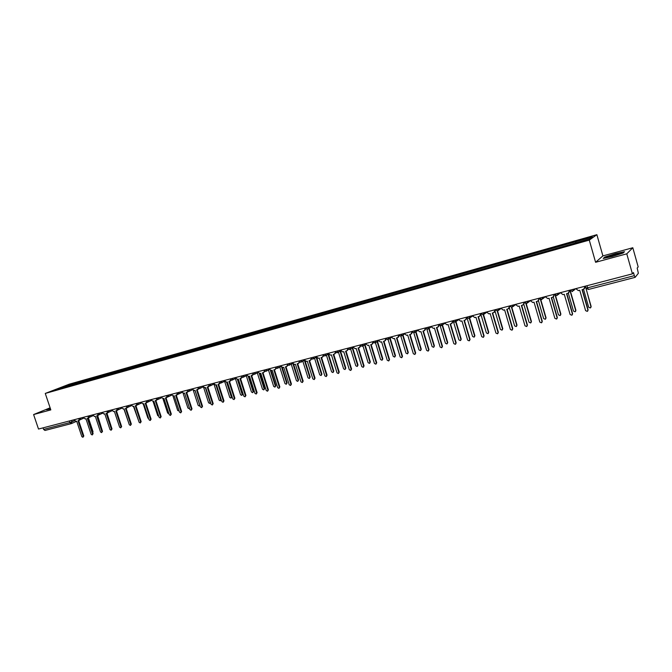 <?xml version="1.0" encoding="UTF-8"?>
<svg xmlns="http://www.w3.org/2000/svg" width="672" height="672" viewBox="0 0 672 672"><rect width="100%" height="100%" fill="white"/><g stroke="black" fill="none" stroke-linecap="round" stroke-linejoin="round"><path stroke-width="1.01" d="M626.783 253.831L632.806 247.741L602.902 255.906L596.879 234.688L69.216 384.199L45.268 393.439L589.285 240.106L595.594 262.29L626.783 253.831L632.419 273.848L38.506 429.047L33.6 414.557L50.82 409.895L45.268 393.439M632.806 247.741L638.173 266.876L637.19 268.069L638.358 273.277L635.141 277.351L588.42 289.481L587.58 287.826L634.343 275.654L635.107 277.368M71.114 423.679L44.974 430.466L43.604 429.416L69.888 422.579L74.525 420.739M43.075 427.854L43.604 429.416M50.114 407.812L33.6 414.557M634.343 275.654L633.478 272.572L632.419 273.848M575.854 242.777L575.744 241.718L592.427 236.998L589.848 238.829L572.527 243.869L63.227 387.643L54.558 389.97L62.597 386.87L72.332 384.115L72.072 385.148M575.744 241.718L72.332 384.115M596.879 234.688L589.285 240.106M602.902 255.906L595.594 262.29M603.238 258.451L612.368 256.477L623.095 253.058L624.498 251.689L615.35 253.688L604.825 257.04L603.238 258.451M50.249 408.206L46.469 409.76L50.509 408.979M73.76 384.67L73.433 383.695M62.941 387.61L62.597 386.87M615.804 255.284L615.51 254.268M575.753 288.658L578.458 290.623L579.751 290.287L585.589 310.64L587.278 311.38L587.891 310.069L582.053 289.682L583.674 289.237L585.01 286.692L584.371 288.725M584.884 286.272L585.01 286.692M582.296 289.624L588.092 309.842L587.74 310.993M584.64 286.331L584.8 286.894M583.54 289.288L588.68 307.247L590.344 307.969L590.948 306.676L585.547 286.558M585.455 286.583L585.875 288.053M585.892 288.12L591.142 306.466L590.797 307.583M558.071 294.706L560.356 292.715L563.018 294.638L564.295 294.302L570.116 314.513L571.788 315.252L572.384 313.942L566.563 293.714L568.159 293.269L569.486 290.749L568.814 292.807M569.369 290.321L569.486 290.749M566.824 293.647L572.603 313.715L572.225 314.882M569.108 290.396L569.268 290.951M545.152 296.654L547.798 298.595L549.058 298.267L554.862 318.326L556.508 319.066L557.096 317.772L551.292 297.688L552.854 297.251L554.19 294.739L553.476 296.831M554.072 294.319L554.19 294.739M551.569 297.612L557.332 317.537L556.928 318.721M553.795 294.395L553.955 294.941M530.174 300.569L532.787 302.501L534.03 302.173L539.826 322.09L541.439 322.82L542.027 321.535L536.231 301.602L537.768 301.182L539.104 298.679L538.356 300.787M536.525 301.526L542.279 321.308L541.85 322.501M538.692 298.343L538.852 298.889M620.13 253.294C617.072 253.47 604.212 257.569 607.732 257.242L607.975 257.216C611.184 256.906 622.734 253.26 620.441 253.277L620.13 253.294M615.838 255.276L612.31 256.276M603.884 258.317L605.161 257.174L615.359 253.924L624.179 252M50.375 408.584L49.93 408.82L50.467 408.862M47.166 409.66L50.308 408.374M569.974 290.623L575.694 310.514L575.098 311.791L573.46 311.069L568.319 293.194M570.402 291.152L575.904 310.296L575.534 311.438M553.291 296.999L558.449 314.84L560.062 315.563L560.65 314.294L555.156 295.294M555.509 295.504L560.876 314.068L560.473 315.235M538.457 300.712L543.64 318.562L545.236 319.284L545.815 318.016L540.439 299.502M540.775 299.603L546.05 317.797L545.63 318.973M515.399 304.424L517.986 306.348L519.212 306.029L524.992 325.794L526.588 326.533L527.167 325.256L521.388 305.466L522.892 305.046L524.227 302.568L523.446 304.685M524.11 302.148L524.227 302.568M521.699 305.382L527.428 325.021L526.974 326.231M523.799 302.232L523.958 302.778M500.833 308.238L503.387 310.145L504.596 309.834L510.367 329.456L511.938 330.187L512.509 328.919L506.738 309.271L508.225 308.868L509.561 306.398L508.754 308.524M507.066 309.187L512.786 328.684L512.316 329.902M509.116 306.071L509.275 306.608M523.824 304.366L529.032 322.232L530.603 322.955L531.174 321.695L525.874 303.517M526.201 303.542L531.434 321.468L530.989 322.661M509.368 307.91L514.626 325.853L516.172 326.575L516.743 325.324L511.484 307.381M511.804 307.339L517.012 325.097L516.55 326.29M486.461 311.993L488.989 313.891L490.182 313.58L495.936 333.068L497.482 333.799L498.053 332.539L492.299 313.026L493.752 312.631L495.088 310.17L494.264 312.304M492.635 312.942L498.347 332.296L497.851 333.522M494.634 309.851L494.794 310.388M472.282 315.697L474.793 317.587L475.969 317.276L481.706 336.622L483.227 337.352L483.79 336.101L478.052 316.739L479.48 316.344L480.808 313.9M480.656 313.572L479.968 316.033M478.405 316.646L484.1 335.857L483.588 337.084M480.346 313.589L480.505 314.118M458.296 319.351L460.782 321.224L461.941 320.922L467.662 340.133L469.165 340.864L469.72 339.62L463.999 320.393L465.402 320.006L466.67 317.621M466.796 317.822L465.872 319.712M464.36 320.292L470.039 339.377L469.518 340.603M466.25 317.268L466.41 317.797M444.503 322.955L446.956 324.82L448.098 324.526L453.81 343.602L455.297 344.324L455.843 343.09L450.131 323.996L451.508 323.618L452.71 321.292M452.92 321.586L451.97 323.341M450.509 323.896L456.17 342.846L455.641 344.072M452.348 320.905L452.508 321.426M430.886 326.508L433.322 328.373L434.448 328.079L440.143 347.021L441.605 347.743L442.142 346.517L436.447 327.558L437.808 327.188L438.942 324.904M439.219 325.273L438.253 326.92M436.842 327.457L442.487 346.273L441.932 347.508M438.631 324.492L438.791 325.004M417.455 330.019L419.857 331.867L420.974 331.582L426.653 350.389L428.098 351.112L428.627 349.902L422.948 331.069L424.284 330.7L425.359 328.474M425.695 328.894L424.721 330.439M423.352 330.96L428.988 349.65L428.408 350.902M425.107 328.07L425.25 328.541M404.2 333.488L406.577 335.328L407.677 335.042L413.339 353.724L414.767 354.446L415.288 353.237L409.626 334.53L410.945 334.177L411.953 331.993M412.348 332.455L411.365 333.925M410.046 334.421L415.666 352.985L415.061 354.245M411.676 331.531L411.894 332.027M391.112 336.907L393.473 338.73L394.556 338.453L400.201 357.008L401.612 357.722L402.125 356.53L396.48 337.949L397.774 337.604L398.698 335.429M399.176 335.966L398.185 337.352M396.908 337.84L402.511 356.269L401.89 357.546M495.071 311.304L500.413 329.431L501.942 330.145L502.496 328.902L497.263 311.128M497.582 311.018L502.782 328.675L502.303 329.876M480.892 314.387L486.385 332.951L487.897 333.665L488.443 332.438L483.218 314.765M483.538 314.597L488.746 332.203L488.242 333.404M467.124 318.175L472.55 336.428L474.037 337.142L474.575 335.916L469.342 318.293M469.652 318.049L474.886 335.681L474.373 336.89M453.583 322.09L458.892 339.864L460.362 340.578L460.9 339.36L455.633 321.72M455.96 321.493L461.219 339.116L460.69 340.326M440.185 325.802L445.418 343.249L446.863 343.963L447.392 342.754L442.109 325.139M442.453 324.912L447.728 342.51L447.182 343.728M426.93 329.381L432.113 346.592L433.541 347.298L434.062 346.105L428.77 328.516M429.122 328.297L434.406 345.862L433.843 347.088M413.826 332.85L418.984 349.894L420.386 350.599L420.907 349.406L415.607 331.867M415.968 331.64L421.268 349.163L420.68 350.398M400.873 336.218L406.014 353.144L407.408 353.85L407.921 352.674L402.612 335.177M402.982 334.95L408.29 352.422L407.677 353.674M378.202 340.284L380.528 342.098L381.604 341.821L387.232 360.251L388.626 360.965L389.138 359.772L383.502 341.326L384.77 340.981L385.736 338.999M386.165 339.419L385.174 340.746M383.939 341.216L389.533 359.52L388.886 360.797M365.45 343.61L367.76 345.425L368.819 345.148L374.43 363.451L375.808 364.165L376.312 362.981L370.692 344.66L371.944 344.316L372.91 342.46M373.33 342.821L372.33 344.098M371.137 344.543L376.715 362.729L376.06 364.006M352.867 346.903L355.152 348.701L356.194 348.432L361.796 366.61L363.157 367.324L363.653 366.148L358.05 347.945L359.276 347.617L360.251 345.862M360.654 346.181L359.646 347.407M358.504 347.827L364.064 365.887L363.392 367.181M340.435 350.146L342.703 351.935L343.736 351.666L349.322 369.734L350.666 370.44L351.145 369.272L345.559 351.196L346.777 350.868L347.743 349.205M348.138 349.49L347.122 350.675M346.03 351.07L351.574 369.012L350.885 370.306M328.171 353.354L330.414 355.135L331.43 354.866L337 372.817L338.327 373.523L338.806 372.364L333.236 354.404L334.429 354.077L335.387 352.498M335.782 352.758L334.757 353.9M333.715 354.278L339.242 372.103L338.537 373.397M316.05 356.521L318.276 358.294L319.284 358.033L324.836 375.858L326.147 376.564L326.617 375.413L321.065 357.563L322.241 357.252L323.182 355.74M323.576 355.975L322.552 357.084M321.552 357.437L327.062 375.144L326.348 376.446M304.088 359.646L306.289 361.41L307.28 361.15L312.824 378.857L314.118 379.562L314.588 378.42L309.044 360.696L310.204 360.377L311.136 358.932M311.531 359.15L310.498 360.226M309.54 360.562L315.042 378.151L314.311 379.453M292.278 362.737L294.454 364.484L295.436 364.232L300.955 381.83L302.24 382.528L302.702 381.394L297.175 363.779L298.318 363.476L299.233 362.082M299.628 362.292L298.595 363.325M297.679 363.644L303.164 381.125L302.417 382.427M280.602 365.786L282.761 367.525L283.735 367.273L289.237 384.762L290.506 385.459L290.959 384.325L285.449 366.828L286.574 366.526L287.482 365.198M287.876 365.383L286.843 366.391M285.961 366.694L291.43 384.056L290.674 385.358M269.077 368.794L271.219 370.532L272.177 370.28L277.662 387.652L278.914 388.349L279.367 387.232L273.874 369.844L274.982 369.541L275.873 368.264M276.268 368.432L275.226 369.415M274.394 369.701L279.846 386.963L279.082 388.256M257.687 371.767L259.812 373.498L260.753 373.254L266.23 390.516L267.473 391.205L267.91 390.096L262.433 372.817L263.525 372.523L264.398 371.288M264.802 371.448L263.76 372.397M262.962 372.674L268.397 389.819L267.624 391.121M246.439 374.707L248.539 376.429L249.48 376.186L254.94 393.338L256.158 394.027L256.595 392.927L251.135 375.757L253.067 374.279M253.478 374.43L252.437 375.354M251.672 375.614L257.09 392.65L256.309 393.952M235.326 377.614L237.409 379.327L238.333 379.084L243.776 396.127L244.986 396.816L245.414 395.716L239.963 378.655L241.878 377.236M242.29 377.362L241.248 378.269M240.517 378.512L245.918 395.447L245.129 396.74M224.347 380.486L226.414 382.183L227.321 381.948L232.747 398.882L233.948 399.571L234.368 398.479L228.934 381.528L230.815 380.142M231.227 380.268L230.194 381.142M229.488 381.385L234.881 398.21L234.083 399.504M213.494 383.317L215.544 385.014L216.443 384.779L221.852 401.612L223.037 402.293L223.448 401.209L218.039 384.359L219.887 383.023M220.307 383.132L219.265 383.989M218.602 384.216L223.969 400.94L223.163 402.226M388.072 339.486L393.221 356.362L394.59 357.067L395.094 355.891L389.785 338.453M390.172 338.226L395.48 355.648L394.85 356.899M375.421 342.678L380.587 359.537L381.94 360.242L382.435 359.075L377.118 341.687M377.513 341.46L382.83 358.823L382.183 360.083M362.939 345.853L368.105 362.678L369.449 363.376L369.936 362.216L364.619 344.887M365.022 344.66L370.339 361.964L369.676 363.233M350.608 348.995L355.79 365.77L357.109 366.467L357.596 365.316L352.271 348.054M352.691 347.819L358.008 365.064L357.328 366.332M338.436 352.094L343.619 368.827L344.929 369.524L345.4 368.382L340.082 351.187M340.511 350.944L345.828 368.122L345.131 369.398M326.416 355.169L331.598 371.851L332.892 372.54L333.362 371.406L328.045 354.278M328.591 354.396L333.799 371.146L333.094 372.422M314.546 358.201L319.729 374.833L321.014 375.522L321.476 374.396L316.151 357.336M316.873 357.974L321.913 374.136L321.199 375.413M302.82 361.208L308.003 377.782L309.271 378.47L309.725 377.345L304.508 360.671M305.231 361.292L310.178 377.084L309.448 378.361M291.236 364.174L296.428 380.688L297.671 381.377L298.124 380.26L293.068 364.157M293.706 364.484L298.578 379.999L297.839 381.276M279.796 367.114L284.978 383.561L286.213 384.25L286.658 383.141L281.694 367.391M282.299 367.567L287.129 382.88L286.381 384.157M268.489 370.012L273.672 386.408L274.898 387.089L275.335 385.988L270.438 370.507M271.018 370.566L275.806 385.728L275.05 387.005M257.317 372.884L262.5 389.214L263.71 389.894L264.138 388.802L259.3 373.531M259.846 373.489L264.625 388.534L263.861 389.81M246.28 375.724L251.462 391.986L252.655 392.666L253.084 391.583L248.27 376.471M248.808 376.362L253.571 391.314L252.798 392.591M235.376 378.529L240.551 394.724L241.735 395.405L242.155 394.33L237.367 379.336M237.905 379.193L242.651 394.061L241.87 395.329M224.599 381.301L229.774 397.438L230.941 398.11L231.353 397.043L226.582 382.141M227.128 381.998L231.857 396.774L231.067 398.042M202.776 386.123L204.8 387.803L205.691 387.576L211.084 404.3L212.26 404.989L212.663 403.906L207.27 387.164L209.093 385.862M209.513 385.955L208.48 386.803M207.841 387.013L213.192 403.637L212.377 404.922M214.108 384.552L219.114 400.117L220.273 400.789L220.676 399.722L215.914 384.913M221.239 399.706L220.399 400.722M192.175 388.895L194.183 390.566L195.065 390.34L200.449 406.963L201.608 407.644L202.003 406.577L196.627 389.936L198.416 388.668M198.845 388.752L197.812 389.575M197.198 389.785L202.541 406.3L201.726 407.585M203.692 387.601L208.58 402.763L209.731 403.427L210.126 402.377L205.38 387.652M210.605 402.822L209.849 403.368M181.7 391.625L183.691 393.296L184.565 393.07L189.932 409.592L191.075 410.273L191.47 409.206L186.102 392.666L187.866 391.44M188.303 391.516L187.27 392.322M186.69 392.515L192.016 408.929L191.184 410.214M193.351 390.499L198.173 405.376L199.307 406.048L199.702 404.998L194.964 390.365M200.021 405.661L199.416 405.989M171.352 394.33L173.326 395.993L174.182 395.766L179.533 412.196L180.667 412.868L181.062 411.81L175.711 395.371L177.442 394.178M177.887 394.237L176.854 395.035M176.299 395.22L181.608 411.533L180.776 412.818M183.12 393.305L187.874 407.963L189 408.626L189.428 408.055M161.12 397.009L163.078 398.656L163.926 398.437L169.26 414.767L170.386 415.439L170.764 414.389L165.43 398.042L167.143 396.883M167.588 396.934L166.555 397.715M166.026 397.891L171.318 414.112L170.486 415.388M172.981 396.026L177.702 410.525L179.122 410.928M151.007 399.647L152.947 401.293L153.787 401.075L159.104 417.304L160.213 417.976L160.591 416.934L155.274 400.688L156.954 399.554M157.416 399.588L156.374 400.361M155.879 400.529L161.154 416.648L160.314 417.925M162.943 398.681L167.639 413.053L168.84 413.658M141.002 402.259L142.926 403.897L143.758 403.679L149.058 419.815L150.158 420.487L150.536 419.446L145.228 403.301L146.891 402.192M147.353 402.217L146.32 402.982M145.841 403.141L151.099 419.168L150.259 420.437M153.014 401.276L157.693 415.548L158.743 416.22M131.124 404.846L133.031 406.476L133.846 406.258L139.129 422.302L140.221 422.965L140.591 421.932L135.299 405.88L136.937 404.804M137.407 404.813L136.374 405.569M135.92 405.72L141.162 421.655L140.314 422.923M143.195 403.83L147.857 418.026L148.697 418.715M121.346 407.4L123.236 409.021L124.051 408.811L129.318 424.754L130.393 425.418L130.754 424.393L125.488 408.433L127.092 407.383M127.579 407.383L126.882 407.954M126.109 408.274L131.334 424.108L130.486 425.376M133.476 406.358L138.743 421.126M111.678 409.928L113.56 411.541L114.358 411.331L119.616 427.182L120.683 427.846L121.036 426.829L115.777 410.962L117.365 409.928M117.86 409.92L117.172 410.483M116.407 410.794L121.624 426.544L120.767 427.804M123.875 408.853L128.873 423.402M102.127 412.423L103.984 414.028L104.773 413.818L110.015 429.584L111.073 430.24L111.426 429.232L106.184 413.456L107.747 412.448M108.242 412.423L107.57 412.978M106.814 413.288L112.014 428.946L111.157 430.198M92.677 414.893L94.517 416.489L95.298 416.287L100.523 431.953L101.573 432.608L101.917 431.609L96.692 415.926L98.23 414.943M98.742 414.901L98.078 415.447M97.331 415.758L102.514 431.323L101.648 432.575M106.974 413.246L111.56 427.594M83.328 417.337L85.151 418.925L85.932 418.723L91.14 434.305L92.173 434.952L92.518 433.961L87.31 418.362L88.822 417.404M89.342 417.346L88.687 417.892M87.948 418.202L93.114 433.675L92.249 434.918M97.667 415.649L102.127 430.164M74.08 419.748L75.894 421.336L76.658 421.134L81.85 436.624L82.883 437.279L83.219 436.288L78.019 420.781L79.523 419.832M80.052 419.765L79.405 420.311M78.666 420.613L83.824 436.002L82.95 437.237M88.452 418.009L93.013 431.676L92.761 432.617M78.086 418.748L80.506 418.068M87.419 416.304L89.863 415.632M96.852 413.834L99.322 413.154M106.394 411.34L108.881 410.659M116.046 408.82L118.549 408.131M125.807 406.266L128.335 405.577M135.677 403.687L138.23 402.99M148.504 400.302L147.815 402.108L145.656 401.05L148.235 400.378M155.761 398.429L158.357 397.732M165.984 395.758L168.596 395.052M176.316 393.061L178.962 392.347M189.697 389.542L188.966 391.39L186.766 390.306L189.445 389.609M200.306 386.77L199.559 388.626L197.35 387.542L200.046 386.837M208.068 384.754L210.781 384.031M221.894 381.125L221.122 383.015L218.896 381.906L221.642 381.192M232.882 378.252L232.1 380.15L229.866 379.042L232.63 378.319M244.003 375.346L243.214 377.261L240.962 376.144L243.76 375.413M255.268 372.406L254.461 374.329L252.193 373.204L255.024 372.473M266.658 369.424L265.843 371.364L263.567 370.238L266.423 369.491M278.2 366.416L277.368 368.365L275.075 367.231L277.956 366.475M289.876 363.359L289.036 365.324L286.734 364.182L289.64 363.418M301.703 360.268L300.854 362.25L298.528 361.099L301.476 360.326M313.681 357.143L312.816 359.134L310.481 357.974L313.454 357.202M325.811 353.968L324.929 355.984L322.577 354.816L325.584 354.026M334.799 351.624L337.865 350.818M347.197 348.382L350.305 347.567M359.764 345.097L362.914 344.274M372.49 341.771L375.682 340.939M385.375 338.402L388.609 337.562M398.437 334.992L401.713 334.135M411.743 331.514L414.994 330.666M425.082 328.028L428.45 327.146M438.673 324.475L442.084 323.585M452.449 320.88L455.902 319.973M466.402 317.234L469.904 316.319M480.556 313.53L484.109 312.606M494.903 309.784L498.506 308.843M509.452 305.987L513.097 305.029M524.194 302.131L527.898 301.165M539.154 298.217L542.909 297.242M554.316 294.26L558.13 293.261M569.705 290.237L573.569 289.229M71.534 420.42L72.013 421.848L71.232 423.654L69.888 422.579L69.35 420.991M635.074 277.368L588.42 289.481L585.992 288.128L587.58 287.826L586.984 285.726M573.72 289.187L572.267 291.589M558.289 293.219L556.861 295.596M539.221 298.25L540.044 299.292M543.068 297.2L541.674 299.552M524.269 302.156L524.941 303.089M528.066 301.115L526.697 303.458M509.527 306.02L510.031 306.793M513.274 304.987L511.93 307.297M495.004 309.758L495.323 310.405M498.683 308.792L497.356 311.094M484.294 312.556L482.992 314.832M470.098 316.268L468.821 318.528M456.095 319.922L454.843 322.165M442.277 323.534L441.05 325.752M428.644 327.096L427.442 329.297M415.195 330.616L414.011 332.8M401.923 334.085L400.756 336.244M388.819 337.504L387.677 339.654M375.892 340.88L374.766 343.014M363.132 344.215L362.023 346.332M350.532 347.508L349.44 349.608M338.092 350.759L337.025 352.842M211.033 383.964L210.151 385.879M179.214 392.28L178.382 394.153M168.857 394.985L168.034 396.841M158.617 397.656L157.811 399.504M138.491 402.923L137.71 404.737M128.604 405.502L127.831 407.316M118.826 408.064L118.062 409.853M109.15 410.584L108.41 412.373M99.59 413.087L98.86 414.859M90.132 415.556L89.41 417.32M80.783 418.001L80.077 419.748M585.883 288.044L585.421 286.129M351.145 369.272L351.574 369.012M338.806 372.364L339.242 372.103M326.617 375.413L327.062 375.144M314.588 378.42L315.042 378.151M302.702 381.394L303.164 381.125M290.959 384.325L291.43 384.056M279.367 387.232L279.846 386.963M267.91 390.096L268.397 389.819M256.595 392.927L257.09 392.65M245.414 395.716L245.918 395.447M234.368 398.479L234.881 398.21M223.448 401.209L223.969 400.94M345.828 368.122L345.4 368.382M333.799 371.146L333.362 371.406M321.913 374.136L321.476 374.396M310.178 377.084L309.725 377.345M298.578 379.999L298.124 380.26M287.129 382.88L286.658 383.141M275.806 385.728L275.335 385.988M264.625 388.534L264.138 388.802M253.571 391.314L253.084 391.583M242.651 394.061L242.155 394.33M231.857 396.774L231.353 397.043M212.663 403.906L213.192 403.637M221.164 399.47L220.676 399.722M202.003 406.577L202.541 406.3M191.47 409.206L192.016 408.929M181.062 411.81L181.608 411.533M170.764 414.389L171.318 414.112M160.591 416.934L161.154 416.648M150.536 419.446L151.099 419.168M140.591 421.932L141.162 421.655M130.754 424.393L131.334 424.108M121.036 426.829L121.624 426.544M111.426 429.232L112.014 428.946M101.917 431.609L102.514 431.323M92.518 433.961L93.114 433.675M83.219 436.288L83.824 436.002M93.013 431.676L92.526 431.903M569.814 290.212L572.586 291.48M573.552 290.581L575.602 288.691M554.434 294.227L557.164 295.495M539.263 298.192L541.968 299.452M524.303 302.098L526.974 303.358M509.552 305.953L512.198 307.205M480.648 313.505L483.244 314.748M452.533 320.855L455.078 322.09M438.749 324.458L441.277 325.676M425.158 328.012L427.661 329.23M398.504 334.975L400.957 336.176M385.434 338.386L387.878 339.587M372.54 341.762L374.959 342.955M359.806 345.089L362.208 346.273M347.239 348.373L349.625 349.549M334.832 351.616L337.201 352.783M208.06 384.737L210.277 385.837M176.308 393.036L178.5 394.111M165.976 395.741L168.151 396.808M155.753 398.412L157.92 399.47M135.668 403.654L137.819 404.704M125.798 406.241L127.932 407.282M116.038 408.786L118.163 409.828M106.386 411.306L108.503 412.339M96.844 413.801L98.952 414.826M87.402 416.27L89.51 417.287M78.07 418.706L80.17 419.723M542.808 298.754L545.185 296.78M527.764 302.736L530.233 300.779M512.929 306.65L515.483 304.71M495.02 309.817L497.616 311.002M498.305 310.498L500.926 308.574M483.89 314.294L486.578 312.388M466.511 317.276L469.064 318.444M469.669 318.024L472.416 316.134M455.641 321.712L458.447 319.83M441.806 325.332L444.662 323.476M428.156 328.91L431.054 327.071M411.76 331.582L414.221 332.724M414.691 332.438L417.631 330.607M401.402 335.916L404.384 334.102M388.29 339.343L391.314 337.546M375.346 342.72L378.403 340.939M362.578 346.063L365.669 344.291M349.969 349.356L353.086 347.592M337.529 352.598L340.67 350.86M325.24 355.807L328.406 354.077M313.11 358.974L316.302 357.252M301.132 362.099L304.349 360.394M289.304 365.19L292.538 363.493M277.628 368.231L280.871 366.551M266.087 371.246L269.354 369.566M254.688 374.212L257.972 372.557M243.432 377.152L246.725 375.497M232.31 380.05L235.612 378.412M221.323 382.914L224.641 381.284M210.47 385.745L213.788 384.124M199.744 388.542L203.07 386.929M189.143 391.306L192.478 389.701M178.668 394.036L182.011 392.448M168.311 396.732L171.662 395.153M158.071 399.403L161.431 397.832M147.958 402.032L151.326 400.478M137.962 404.645L141.33 403.091M128.075 407.215L131.443 405.678M118.297 409.769L121.674 408.232M108.629 412.28L112.006 410.76M99.078 414.775L102.455 413.255M89.628 417.236L93.005 415.724M80.279 419.672L83.656 418.169M76.7 421.252L71.534 423.545M44.974 430.466L71.417 423.595M619.895 253.84L620.441 253.277M189.529 408.358L189.109 408.576M126.538 408.131L126.991 407.921M116.819 410.659L117.272 410.449M107.201 413.162L107.671 412.944M97.692 415.632L98.179 415.422M88.292 418.085L88.78 417.866M78.994 420.504L79.498 420.277"/></g></svg>
